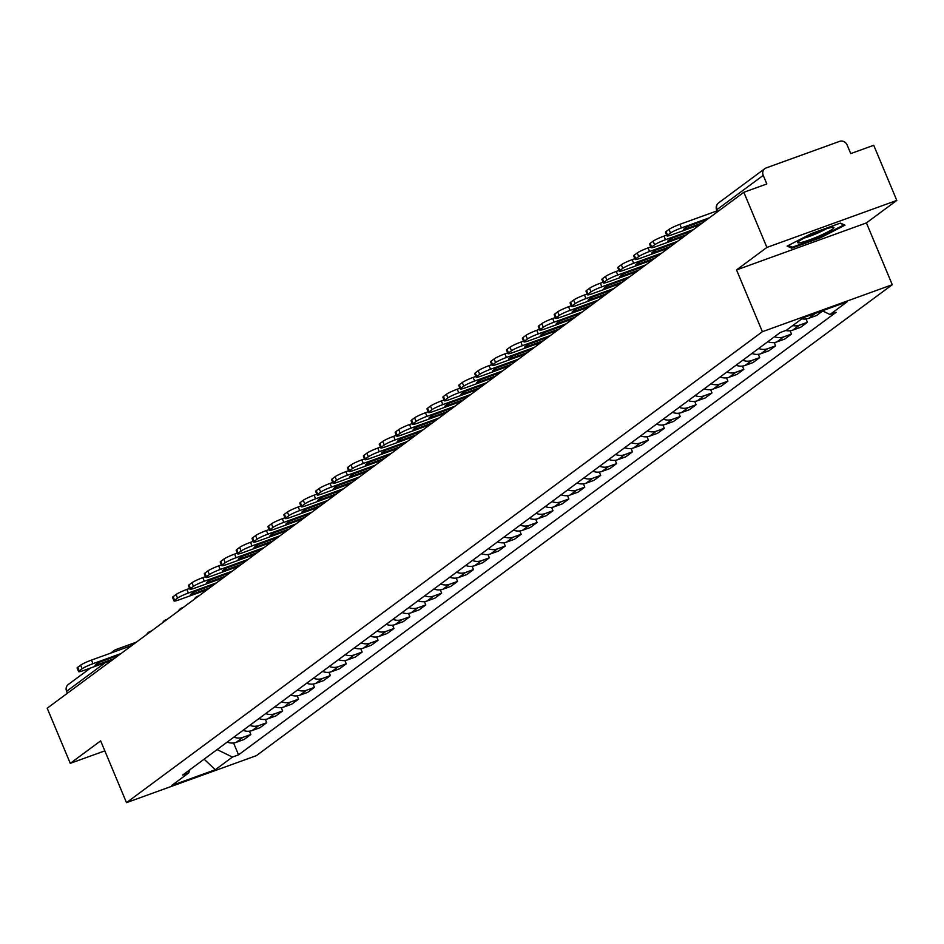 <?xml version="1.0" encoding="UTF-8"?>
<svg xmlns="http://www.w3.org/2000/svg" width="944" height="944" viewBox="0 0 944 944"><rect width="100%" height="100%" fill="white"/><g stroke="black" fill="none" stroke-linecap="round" stroke-linejoin="round"><path stroke-width="1.42" d="M896.8 200.423L766.906 247.422L743.837 192.281L47.2 708.212L70.269 763.354L100.642 740.863L126.496 802.648L256.39 755.648L892.269 284.71L866.427 222.914L896.8 200.423L873.731 145.282L850.745 153.601L847.146 145.01A6.042 5.487 53.5 0 0 839.629 141.352L766.115 167.949A6.042 5.487 53.5 0 0 763.236 175.372L717.062 209.568A6.042 0.661 157.3 0 0 716.673 210.028L717.44 211.834M766.906 247.422L736.532 269.925L762.374 331.71L126.496 802.648M743.837 192.281L766.835 183.962L763.236 175.372M70.269 763.354L104.819 750.858M67.413 693.25L66.599 691.303A6.042 5.487 -126.5 0 1 68.192 684.565L90.577 667.998M227.185 742.102A13.9 12.614 53.5 0 0 236.189 742.338L244.118 739.471L250.844 734.479L242.915 737.347A13.9 12.614 -126.5 0 1 233.911 737.122M249.464 731.175L250.844 734.479M243.08 730.326A13.9 12.614 53.5 0 0 252.095 730.562L260.013 727.694L266.739 722.703L258.821 725.57A13.9 12.614 -126.5 0 1 249.818 725.346M265.358 719.399L266.739 722.703M258.986 718.549A13.9 12.614 53.5 0 0 267.99 718.785L275.919 715.918L282.645 710.926L274.716 713.794A13.9 12.614 -126.5 0 1 265.712 713.57M281.265 707.622L282.645 710.926M274.893 706.773A13.9 12.614 53.5 0 0 283.896 706.997L291.814 704.13L298.552 699.15L290.622 702.017A13.9 12.614 -126.5 0 1 281.619 701.781M297.171 695.846L298.552 699.15M290.787 694.996A13.9 12.614 53.5 0 0 299.803 695.221L307.72 692.353L314.446 687.374L306.529 690.241A13.9 12.614 -126.5 0 1 297.525 690.005M313.066 684.07L314.446 687.374M306.694 683.22A13.9 12.614 53.5 0 0 315.697 683.444L323.627 680.577L330.353 675.597L322.423 678.465A13.9 12.614 -126.5 0 1 313.42 678.229M328.972 672.293L330.353 675.597M322.6 671.444A13.9 12.614 53.5 0 0 331.604 671.668L339.521 668.8L346.259 663.821L338.33 666.688A13.9 12.614 -126.5 0 1 329.326 666.452M344.867 660.517L346.259 663.821M338.495 659.655A13.9 12.614 53.5 0 0 347.51 659.891L355.428 657.024L362.154 652.044L354.236 654.912A13.9 12.614 -126.5 0 1 345.221 654.676M360.773 648.74L362.154 652.044M354.401 647.879A13.9 12.614 53.5 0 0 363.405 648.115L371.334 645.248L378.06 640.268L370.131 643.135A13.9 12.614 -126.5 0 1 361.127 642.899M376.68 636.964L378.06 640.268M370.308 636.103A13.9 12.614 53.5 0 0 379.311 636.339L387.229 633.471L393.955 628.492L386.037 631.359A13.9 12.614 -126.5 0 1 377.034 631.123M392.574 625.188L393.955 628.492M386.202 624.326A13.9 12.614 53.5 0 0 395.206 624.562L403.135 621.695L409.861 616.715L401.943 619.583A13.9 12.614 -126.5 0 1 392.928 619.347M408.481 613.411L409.861 616.715M402.109 612.55A13.9 12.614 53.5 0 0 411.112 612.786L419.042 609.918L425.768 604.939L417.838 607.806A13.9 12.614 -126.5 0 1 408.835 607.57M424.387 601.635L425.768 604.939M418.003 600.773A13.9 12.614 53.5 0 0 427.018 601.009L434.936 598.142L441.662 593.162L433.744 596.03A13.9 12.614 -126.5 0 1 424.741 595.794M440.282 589.858L441.662 593.162M433.91 588.997A13.9 12.614 53.5 0 0 442.913 589.233L450.843 586.366L457.569 581.386L449.651 584.253A13.9 12.614 -126.5 0 1 440.636 584.017M456.188 578.082L457.569 581.386M449.816 577.221A13.9 12.614 53.5 0 0 458.819 577.457L466.737 574.589L473.475 569.598L465.545 572.465A13.9 12.614 -126.5 0 1 456.542 572.241M472.094 566.306L473.475 569.598M465.711 565.444A13.9 12.614 53.5 0 0 474.726 565.68L482.644 562.813L489.37 557.821L481.452 560.689A13.9 12.614 -126.5 0 1 472.448 560.465M487.989 554.517L489.37 557.821M481.617 553.668A13.9 12.614 53.5 0 0 490.62 553.904L498.55 551.036L505.276 546.045L497.346 548.912A13.9 12.614 -126.5 0 1 488.343 548.688M503.895 542.741L505.276 546.045M497.523 541.891A13.9 12.614 53.5 0 0 506.527 542.127L514.445 539.26L521.182 534.269L513.253 537.136A13.9 12.614 -126.5 0 1 504.249 536.912M519.79 530.965L521.182 534.269M513.418 530.115A13.9 12.614 53.5 0 0 522.433 530.339L530.351 527.472L537.077 522.492L529.159 525.36A13.9 12.614 -126.5 0 1 520.144 525.124M535.696 519.188L537.077 522.492M529.324 518.339A13.9 12.614 53.5 0 0 538.328 518.563L546.257 515.695L552.983 510.716L545.054 513.583A13.9 12.614 -126.5 0 1 536.05 513.347M551.603 507.412L552.983 510.716M545.231 506.562A13.9 12.614 53.5 0 0 554.234 506.786L562.152 503.919L568.89 498.939L560.96 501.807A13.9 12.614 -126.5 0 1 551.957 501.571M567.497 495.635L568.89 498.939M561.125 494.786A13.9 12.614 53.5 0 0 570.129 495.01L578.058 492.143L584.784 487.163L576.867 490.03A13.9 12.614 -126.5 0 1 567.851 489.794M583.404 483.859L584.784 487.163M577.032 482.998A13.9 12.614 53.5 0 0 586.035 483.234L593.965 480.366L600.691 475.387L592.761 478.254A13.9 12.614 -126.5 0 1 583.758 478.018M599.31 472.083L600.691 475.387M592.938 471.221A13.9 12.614 53.5 0 0 601.942 471.457L609.859 468.59L616.585 463.61L608.668 466.478A13.9 12.614 -126.5 0 1 599.664 466.242M615.205 460.306L616.585 463.61M608.833 459.445A13.9 12.614 53.5 0 0 617.836 459.681L625.766 456.813L632.492 451.834L624.574 454.701A13.9 12.614 -126.5 0 1 615.559 454.465M631.111 448.53L632.492 451.834M624.739 447.668A13.9 12.614 53.5 0 0 633.743 447.904L641.672 445.037L648.398 440.057L640.469 442.925A13.9 12.614 -126.5 0 1 631.465 442.689M647.018 436.753L648.398 440.057M640.634 435.892A13.9 12.614 53.5 0 0 649.649 436.128L657.567 433.261L664.293 428.281L656.375 431.148A13.9 12.614 -126.5 0 1 647.372 430.912M662.912 424.977L664.293 428.281M656.54 424.116A13.9 12.614 53.5 0 0 665.544 424.352L673.473 421.484L680.199 416.505L672.281 419.372A13.9 12.614 -126.5 0 1 663.266 419.136M678.819 413.201L680.199 416.505M672.447 412.339A13.9 12.614 53.5 0 0 681.45 412.575L689.368 409.708L696.106 404.728L688.176 407.596A13.9 12.614 -126.5 0 1 679.173 407.36M694.725 401.424L696.106 404.728M688.341 400.563A13.9 12.614 53.5 0 0 697.356 400.799L705.274 397.931L712 392.94L704.082 395.807A13.9 12.614 -126.5 0 1 695.079 395.583M710.62 389.648L712 392.94M704.248 388.786A13.9 12.614 53.5 0 0 713.251 389.022L721.181 386.155L727.907 381.164L719.977 384.031A13.9 12.614 -126.5 0 1 710.974 383.807M726.526 377.86L727.907 381.164M720.154 377.01A13.9 12.614 53.5 0 0 729.157 377.246L737.075 374.379L743.813 369.387L735.883 372.255A13.9 12.614 -126.5 0 1 726.88 372.03M742.421 366.083L743.813 369.387M736.049 365.234A13.9 12.614 53.5 0 0 745.064 365.458L752.982 362.602L759.708 357.611L751.79 360.478A13.9 12.614 -126.5 0 1 742.775 360.254M758.327 354.307L759.708 357.611M751.955 353.457A13.9 12.614 53.5 0 0 760.958 353.681L768.888 350.814L775.614 345.834L767.684 348.702A13.9 12.614 -126.5 0 1 758.681 348.466M774.233 342.53L775.614 345.834M767.861 341.681A13.9 12.614 53.5 0 0 776.865 341.905L784.783 339.038L791.509 334.058L783.591 336.925A13.9 12.614 -126.5 0 1 774.587 336.689M790.128 330.754L791.509 334.058M785.75 330.518A13.9 12.614 53.5 0 0 792.759 330.129L800.689 327.261L807.415 322.282L799.497 325.149A13.9 12.614 -126.5 0 1 792.712 325.586M806.034 318.978L807.415 322.282M801.881 318.789A13.9 12.614 53.5 0 0 808.666 318.352L816.595 315.485L822.696 310.965M822.425 310.824L815.392 313.373A13.9 12.614 -126.5 0 1 814.2 313.738M217.085 749.583L232.425 757.064L215.303 769.738L171.655 785.538L188.776 772.853L190.039 769.608M232.425 757.064L238.537 754.846L836.089 312.299L829.977 314.505L847.11 301.832L803.462 317.621L786.34 330.306L780.228 332.512L182.676 775.059L188.776 772.853M892.269 284.71L762.374 331.71M866.427 222.914L736.532 269.925M811.415 233.581L787.107 246.101L791.745 248.154L820.69 237.676L844.998 225.156L840.361 223.103L811.415 233.581M233.557 742.963L238.537 754.846M829.977 314.505L822.342 310.788M215.303 769.738L204.116 759.177M820.407 237.003L820.69 237.676M791.143 246.703L791.745 248.154M227.28 742.137A7.635 6.927 -126.5 0 1 226.631 742.503M121.033 653.543L92.996 663.679A9.062 0.991 157.3 0 0 82.14 668.765L80.641 665.166A9.062 0.991 -22.7 0 1 91.485 660.08L131.086 645.755M111.958 660.257L83.922 670.405A9.062 0.991 157.3 0 1 78.623 671.632A9.062 0.991 157.3 0 1 79.19 670.96L82.14 668.765M78.623 671.632L77.113 668.033A9.062 0.991 -22.7 0 1 77.679 667.349L79.19 670.96M80.641 665.166L77.679 667.349M114.141 658.641L95.061 665.544A18.738 2.053 157.3 0 1 99.745 662.074L118.838 655.16M818.531 236.271A19.647 2.159 157.3 0 0 833.446 227.256A19.647 2.159 157.3 0 0 813.114 233.876A19.647 2.159 157.3 0 0 797.881 242.136A19.647 2.159 157.3 0 0 818.531 236.271M804.347 237.994A14.868 1.628 157.3 0 0 816.808 233.451A14.868 1.628 157.3 0 0 825.965 228.955M840.03 223.221L843.865 224.92L820.312 237.05L792.264 247.21L788.334 245.464M322.695 671.479A7.635 6.927 -126.5 0 1 322.046 671.845M216.436 582.873L188.411 593.021A9.062 0.991 157.3 0 0 177.555 598.107L176.056 594.508A9.062 0.991 -22.7 0 1 186.9 589.422L189.614 588.431M207.373 589.599L179.336 599.735A9.062 0.991 157.3 0 1 174.038 600.974A9.062 0.991 157.3 0 1 174.605 600.29L177.555 598.107M174.038 600.974L172.528 597.375A9.062 0.991 -22.7 0 1 173.094 596.691L174.605 600.29M176.056 594.508L173.094 596.691M209.556 587.97L190.476 594.873A18.738 2.053 157.3 0 1 195.16 591.404L214.253 584.501M338.601 659.703A7.635 6.927 -126.5 0 1 337.952 660.068M232.342 571.096L204.317 581.244A9.062 0.991 157.3 0 0 193.461 586.33L191.951 582.719A9.062 0.991 -22.7 0 1 202.807 577.634L205.521 576.654M223.268 577.822L195.243 587.959A9.062 0.991 157.3 0 1 189.933 589.198A9.062 0.991 157.3 0 1 190.499 588.513L193.461 586.33M189.933 589.198L188.422 585.587A9.062 0.991 -22.7 0 1 189.001 584.914L190.499 588.513M191.951 582.719L189.001 584.914M225.463 576.194L206.37 583.097A18.738 2.053 157.3 0 1 211.067 579.628L230.147 572.725M354.496 647.926A7.635 6.927 -126.5 0 1 353.858 648.292M248.248 559.32L220.212 569.468A9.062 0.991 157.3 0 0 209.367 574.554L207.857 570.943A9.062 0.991 -22.7 0 1 218.713 565.857L221.427 564.878M239.174 566.046L211.137 576.182A9.062 0.991 157.3 0 1 205.839 577.421A9.062 0.991 157.3 0 1 206.406 576.737L209.367 574.554M205.839 577.421L204.329 573.81A9.062 0.991 -22.7 0 1 204.895 573.138L206.406 576.737M207.857 570.943L204.895 573.138M241.369 564.418L222.277 571.321A18.738 2.053 157.3 0 1 226.961 567.851L246.054 560.948M370.402 636.15A7.635 6.927 -126.5 0 1 369.753 636.516M264.143 547.544L236.118 557.692A9.062 0.991 157.3 0 0 225.262 562.777L223.763 559.167A9.062 0.991 -22.7 0 1 234.608 554.081L237.322 553.101M255.069 554.258L227.044 564.406A9.062 0.991 157.3 0 1 221.734 565.645A9.062 0.991 157.3 0 1 222.312 564.96L225.262 562.777M221.734 565.645L220.235 562.034A9.062 0.991 -22.7 0 1 220.802 561.361L222.312 564.96M223.763 559.167L220.802 561.361M257.264 552.641L238.183 559.544A18.738 2.053 157.3 0 1 242.868 556.075L261.96 549.172M386.308 624.373A7.635 6.927 -126.5 0 1 385.659 624.739M280.049 535.767L252.024 545.915A9.062 0.991 157.3 0 0 241.168 551.001L239.658 547.39A9.062 0.991 -22.7 0 1 250.514 542.304L253.228 541.325M270.975 542.481L242.95 552.629A9.062 0.991 157.3 0 1 237.64 553.868A9.062 0.991 157.3 0 1 238.207 553.184L241.168 551.001M237.64 553.868L236.13 550.258A9.062 0.991 -22.7 0 1 236.708 549.585L238.207 553.184M239.658 547.39L236.708 549.585M273.17 540.865L254.078 547.768A18.738 2.053 157.3 0 1 258.774 544.299L277.855 537.396M402.203 612.585A7.635 6.927 -126.5 0 1 401.566 612.951M295.956 523.991L267.919 534.139A9.062 0.991 157.3 0 0 257.075 539.213L255.564 535.614A9.062 0.991 -22.7 0 1 266.409 530.528L269.123 529.549M286.882 530.705L258.845 540.853A9.062 0.991 157.3 0 1 253.547 542.08A9.062 0.991 157.3 0 1 254.113 541.408L257.075 539.213M253.547 542.08L252.036 538.481A9.062 0.991 -22.7 0 1 252.603 537.809L254.113 541.408M255.564 535.614L252.603 537.809M289.065 529.088L269.984 535.991A18.738 2.053 157.3 0 1 274.669 532.522L293.761 525.607M418.109 600.809A7.635 6.927 -126.5 0 1 417.46 601.175M311.85 512.214L283.825 522.351A9.062 0.991 157.3 0 0 272.969 527.436L271.459 523.837A9.062 0.991 -22.7 0 1 282.315 518.752L285.029 517.772M302.776 518.929L274.751 529.077A9.062 0.991 157.3 0 1 269.441 530.304A9.062 0.991 157.3 0 1 270.019 529.631L272.969 527.436M269.441 530.304L267.943 526.705A9.062 0.991 -22.7 0 1 268.509 526.032L270.019 529.631M271.459 523.837L268.509 526.032M304.971 517.312L285.89 524.215A18.738 2.053 157.3 0 1 290.575 520.746L309.667 513.831M434.016 589.032A7.635 6.927 -126.5 0 1 433.367 589.398M327.757 500.438L299.72 510.574A9.062 0.991 157.3 0 0 288.876 515.66L287.365 512.061A9.062 0.991 -22.7 0 1 298.221 506.975L300.935 505.996M318.683 507.152L290.658 517.3A9.062 0.991 157.3 0 1 285.348 518.527A9.062 0.991 157.3 0 1 285.914 517.855L288.876 515.66M285.348 518.527L283.837 514.928A9.062 0.991 -22.7 0 1 284.415 514.256L285.914 517.855M287.365 512.061L284.415 514.256M320.877 505.536L301.785 512.439A18.738 2.053 157.3 0 1 306.481 508.969L325.562 502.055M449.91 577.256A7.635 6.927 -126.5 0 1 449.261 577.622M343.663 488.662L315.626 498.798A9.062 0.991 157.3 0 0 304.77 503.884L303.272 500.285A9.062 0.991 -22.7 0 1 314.116 495.199L316.83 494.219M334.589 495.376L306.552 505.524A9.062 0.991 157.3 0 1 301.254 506.751A9.062 0.991 157.3 0 1 301.82 506.078L304.77 503.884M301.254 506.751L299.744 503.152A9.062 0.991 -22.7 0 1 300.31 502.479L301.82 506.078M303.272 500.285L300.31 502.479M336.772 493.759L317.691 500.662A18.738 2.053 157.3 0 1 322.376 497.193L341.468 490.278M465.817 565.48A7.635 6.927 -126.5 0 1 465.168 565.845M359.558 476.885L331.533 487.021A9.062 0.991 157.3 0 0 320.677 492.107L319.166 488.508A9.062 0.991 -22.7 0 1 330.022 483.422L332.736 482.443M350.484 483.599L322.459 493.747A9.062 0.991 157.3 0 1 317.149 494.975A9.062 0.991 157.3 0 1 317.727 494.302L320.677 492.107M317.149 494.975L315.65 491.376A9.062 0.991 -22.7 0 1 316.216 490.691L317.727 494.302M319.166 488.508L316.216 490.691M352.678 481.983L333.598 488.886A18.738 2.053 157.3 0 1 338.282 485.417L357.363 478.502M481.711 553.703A7.635 6.927 -126.5 0 1 481.074 554.069M375.464 465.109L347.427 475.245A9.062 0.991 157.3 0 0 336.583 480.331L335.073 476.732A9.062 0.991 -22.7 0 1 345.929 471.646L348.643 470.667M366.39 471.823L338.365 481.971A9.062 0.991 157.3 0 1 333.055 483.198A9.062 0.991 157.3 0 1 333.621 482.526L336.583 480.331M333.055 483.198L331.545 479.599A9.062 0.991 -22.7 0 1 332.123 478.915L333.621 482.526M335.073 476.732L332.123 478.915M368.585 470.195L349.492 477.109A18.738 2.053 157.3 0 1 354.189 473.628L373.269 466.725M497.618 541.927A7.635 6.927 -126.5 0 1 496.969 542.293M391.359 453.332L363.334 463.469A9.062 0.991 157.3 0 0 352.478 468.554L350.979 464.955A9.062 0.991 -22.7 0 1 361.823 459.87L364.537 458.89M382.296 460.047L354.26 470.195A9.062 0.991 157.3 0 1 348.961 471.422A9.062 0.991 157.3 0 1 349.528 470.749L352.478 468.554M348.961 471.422L347.451 467.823A9.062 0.991 -22.7 0 1 348.017 467.138L349.528 470.749M350.979 464.955L348.017 467.138M384.479 458.418L365.399 465.333A18.738 2.053 157.3 0 1 370.083 461.852L389.176 454.949M513.524 530.15A7.635 6.927 -126.5 0 1 512.875 530.516M407.265 441.544L379.24 451.692A9.062 0.991 157.3 0 0 368.384 456.778L366.874 453.179A9.062 0.991 -22.7 0 1 377.73 448.093L380.444 447.114M398.191 448.27L370.166 458.406A9.062 0.991 157.3 0 1 364.856 459.645A9.062 0.991 157.3 0 1 365.422 458.973L368.384 456.778M364.856 459.645L363.357 456.046A9.062 0.991 -22.7 0 1 363.924 455.362L365.422 458.973M366.874 453.179L363.924 455.362M400.386 446.642L381.293 453.557A18.738 2.053 157.3 0 1 385.99 450.076L405.07 443.173M529.419 518.374A7.635 6.927 -126.5 0 1 528.782 518.74M423.172 429.768L395.135 439.916A9.062 0.991 157.3 0 0 384.291 445.002L382.78 441.403A9.062 0.991 -22.7 0 1 393.636 436.317L396.35 435.326M414.097 436.494L386.061 446.63A9.062 0.991 157.3 0 1 380.762 447.869A9.062 0.991 157.3 0 1 381.329 447.185L384.291 445.002M380.762 447.869L379.252 444.27A9.062 0.991 -22.7 0 1 379.818 443.586L381.329 447.185M382.78 441.403L379.818 443.586M416.292 434.865L397.2 441.78A18.738 2.053 157.3 0 1 401.884 438.299L420.977 431.396M545.325 506.598A7.635 6.927 -126.5 0 1 544.676 506.963M439.066 417.991L411.041 428.139A9.062 0.991 157.3 0 0 400.185 433.225L398.687 429.626A9.062 0.991 -22.7 0 1 409.531 424.54L412.245 423.549M430.004 424.717L401.967 434.854A9.062 0.991 157.3 0 1 396.657 436.093A9.062 0.991 157.3 0 1 397.235 435.408L400.185 433.225M396.657 436.093L395.158 432.494A9.062 0.991 -22.7 0 1 395.725 431.809L397.235 435.408M398.687 429.626L395.725 431.809M432.187 423.089L413.106 430.004A18.738 2.053 157.3 0 1 417.791 426.523L436.883 419.62M561.232 494.821A7.635 6.927 -126.5 0 1 560.583 495.187M454.973 406.215L426.948 416.363A9.062 0.991 157.3 0 0 416.092 421.449L414.581 417.838A9.062 0.991 -22.7 0 1 425.437 412.764L428.151 411.773M445.898 412.941L417.873 423.077A9.062 0.991 157.3 0 1 412.563 424.316A9.062 0.991 157.3 0 1 413.13 423.632L416.092 421.449M412.563 424.316L411.053 420.717A9.062 0.991 -22.7 0 1 411.631 420.033L413.13 423.632M414.581 417.838L411.631 420.033M448.093 411.313L429.001 418.216A18.738 2.053 157.3 0 1 433.697 414.746L452.778 407.843M577.126 483.045A7.635 6.927 -126.5 0 1 576.489 483.411M470.879 394.439L442.842 404.587A9.062 0.991 157.3 0 0 431.998 409.672L430.488 406.062A9.062 0.991 -22.7 0 1 441.344 400.976L444.046 399.996M461.805 401.165L433.768 411.301A9.062 0.991 157.3 0 1 428.47 412.54A9.062 0.991 157.3 0 1 429.036 411.855L431.998 409.672M428.47 412.54L426.959 408.929A9.062 0.991 -22.7 0 1 427.526 408.256L429.036 411.855M430.488 406.062L427.526 408.256M464 399.536L444.907 406.439A18.738 2.053 157.3 0 1 449.592 402.97L468.684 396.067M593.033 471.268A7.635 6.927 -126.5 0 1 592.384 471.634M486.774 382.662L458.749 392.81A9.062 0.991 157.3 0 0 447.893 397.896L446.394 394.285A9.062 0.991 -22.7 0 1 457.238 389.199L459.952 388.22M477.699 389.388L449.674 399.524A9.062 0.991 157.3 0 1 444.364 400.763A9.062 0.991 157.3 0 1 444.943 400.079L447.893 397.896M444.364 400.763L442.866 397.153A9.062 0.991 -22.7 0 1 443.432 396.48L444.943 400.079M446.394 394.285L443.432 396.48M479.894 387.76L460.814 394.663A18.738 2.053 157.3 0 1 465.498 391.194L484.591 384.291M608.939 459.492A7.635 6.927 -126.5 0 1 608.29 459.858M502.68 370.886L474.655 381.034A9.062 0.991 157.3 0 0 463.799 386.12L462.289 382.509A9.062 0.991 -22.7 0 1 473.145 377.423L475.859 376.444M493.606 377.6L465.581 387.748A9.062 0.991 157.3 0 1 460.271 388.987A9.062 0.991 157.3 0 1 460.837 388.303L463.799 386.12M460.271 388.987L458.76 385.376A9.062 0.991 -22.7 0 1 459.339 384.704L460.837 388.303M462.289 382.509L459.339 384.704M495.801 375.983L476.708 382.886A18.738 2.053 157.3 0 1 481.405 379.417L500.485 372.514M624.834 447.716A7.635 6.927 -126.5 0 1 624.196 448.081M518.586 359.109L490.55 369.257A9.062 0.991 157.3 0 0 479.705 374.343L478.195 370.732A9.062 0.991 -22.7 0 1 489.039 365.647L491.753 364.667M509.512 365.824L481.475 375.972A9.062 0.991 157.3 0 1 476.177 377.211A9.062 0.991 157.3 0 1 476.744 376.526L479.705 374.343M476.177 377.211L474.667 373.6A9.062 0.991 -22.7 0 1 475.233 372.927L476.744 376.526M478.195 370.732L475.233 372.927M511.695 364.207L492.615 371.11A18.738 2.053 157.3 0 1 497.299 367.641L516.392 360.738M640.74 435.927A7.635 6.927 -126.5 0 1 640.091 436.293M534.481 347.333L506.456 357.469A9.062 0.991 157.3 0 0 495.6 362.555L494.09 358.956A9.062 0.991 -22.7 0 1 504.946 353.87L507.66 352.891M525.407 354.047L497.382 364.195A9.062 0.991 157.3 0 1 492.072 365.422A9.062 0.991 157.3 0 1 492.65 364.75L495.6 362.555M492.072 365.422L490.573 361.823A9.062 0.991 -22.7 0 1 491.14 361.151L492.65 364.75M494.09 358.956L491.14 361.151M527.602 352.431L508.521 359.334A18.738 2.053 157.3 0 1 513.206 355.864L532.298 348.95M656.646 424.151A7.635 6.927 -126.5 0 1 655.997 424.517M550.387 335.557L522.351 345.693A9.062 0.991 157.3 0 0 511.506 350.779L509.996 347.18A9.062 0.991 -22.7 0 1 520.852 342.094L523.566 341.114M541.313 342.271L513.288 352.419A9.062 0.991 157.3 0 1 507.978 353.646A9.062 0.991 157.3 0 1 508.545 352.973L511.506 350.779M507.978 353.646L506.468 350.047A9.062 0.991 -22.7 0 1 507.046 349.374L508.545 352.973M509.996 347.18L507.046 349.374M543.508 340.654L524.416 347.557A18.738 2.053 157.3 0 1 529.112 344.088L548.193 337.173M672.541 412.375A7.635 6.927 -126.5 0 1 671.892 412.74M566.294 323.78L538.257 333.916A9.062 0.991 157.3 0 0 527.401 339.002L525.902 335.403A9.062 0.991 -22.7 0 1 536.747 330.317L539.461 329.338M557.22 330.494L529.183 340.642A9.062 0.991 157.3 0 1 523.885 341.87A9.062 0.991 157.3 0 1 524.451 341.197L527.401 339.002M523.885 341.87L522.374 338.271A9.062 0.991 -22.7 0 1 522.941 337.598L524.451 341.197M525.902 335.403L522.941 337.598M559.403 328.878L540.322 335.781A18.738 2.053 157.3 0 1 545.007 332.312L564.099 325.397M688.447 400.598A7.635 6.927 -126.5 0 1 687.798 400.964M582.188 312.004L554.163 322.14A9.062 0.991 157.3 0 0 543.307 327.226L541.797 323.627A9.062 0.991 -22.7 0 1 552.653 318.541L555.367 317.562M573.114 318.718L545.089 328.866A9.062 0.991 157.3 0 1 539.779 330.093A9.062 0.991 157.3 0 1 540.357 329.421L543.307 327.226M539.779 330.093L538.281 326.494A9.062 0.991 -22.7 0 1 538.847 325.81L540.357 329.421M541.797 323.627L538.847 325.81M575.309 317.101L556.217 324.004A18.738 2.053 157.3 0 1 560.913 320.535L579.994 313.62M704.342 388.822A7.635 6.927 -126.5 0 1 703.705 389.188M598.095 300.227L570.058 310.364A9.062 0.991 157.3 0 0 559.214 315.449L557.703 311.85A9.062 0.991 -22.7 0 1 568.559 306.765L571.273 305.785M589.021 306.942L560.996 317.09A9.062 0.991 157.3 0 1 555.686 318.317A9.062 0.991 157.3 0 1 556.252 317.644L559.214 315.449M555.686 318.317L554.175 314.718A9.062 0.991 -22.7 0 1 554.742 314.033L556.252 317.644M557.703 311.85L554.742 314.033M591.215 305.325L572.123 312.228A18.738 2.053 157.3 0 1 576.819 308.759L595.9 301.844M720.248 377.045A7.635 6.927 -126.5 0 1 719.599 377.411M613.989 288.451L585.964 298.587A9.062 0.991 157.3 0 0 575.108 303.673L573.61 300.074A9.062 0.991 -22.7 0 1 584.454 294.988L587.168 294.009M604.927 295.165L576.89 305.313A9.062 0.991 157.3 0 1 571.592 306.54A9.062 0.991 157.3 0 1 572.158 305.868L575.108 303.673M571.592 306.54L570.082 302.941A9.062 0.991 -22.7 0 1 570.648 302.257L572.158 305.868M573.61 300.074L570.648 302.257M607.11 293.537L588.029 300.452A18.738 2.053 157.3 0 1 592.714 296.971L611.806 290.068M736.155 365.269A7.635 6.927 -126.5 0 1 735.506 365.635M629.896 276.675L601.871 286.811A9.062 0.991 157.3 0 0 591.015 291.897L589.504 288.298A9.062 0.991 -22.7 0 1 600.36 283.212L603.074 282.232M620.822 283.389L592.797 293.537A9.062 0.991 157.3 0 1 587.487 294.764A9.062 0.991 157.3 0 1 588.053 294.091L591.015 291.897M587.487 294.764L585.988 291.165A9.062 0.991 -22.7 0 1 586.554 290.481L588.053 294.091M589.504 288.298L586.554 290.481M623.016 281.76L603.924 288.675A18.738 2.053 157.3 0 1 608.62 285.194L627.701 278.291M752.049 353.493A7.635 6.927 -126.5 0 1 751.412 353.858M645.802 264.886L617.765 275.034A9.062 0.991 157.3 0 0 606.921 280.12L605.411 276.521A9.062 0.991 -22.7 0 1 616.267 271.435L618.981 270.456M636.728 271.612L608.691 281.749A9.062 0.991 157.3 0 1 603.393 282.988A9.062 0.991 157.3 0 1 603.959 282.315L606.921 280.12M603.393 282.988L601.883 279.389A9.062 0.991 -22.7 0 1 602.449 278.704L603.959 282.315M605.411 276.521L602.449 278.704M638.923 269.984L619.83 276.899A18.738 2.053 157.3 0 1 624.515 273.418L643.607 266.515M767.956 341.716A7.635 6.927 -126.5 0 1 767.307 342.082M661.697 253.11L633.672 263.258A9.062 0.991 157.3 0 0 622.816 268.344L621.317 264.745A9.062 0.991 -22.7 0 1 632.161 259.659L634.875 258.668M652.634 259.836L624.598 269.972A9.062 0.991 157.3 0 1 619.288 271.211A9.062 0.991 157.3 0 1 619.866 270.527L622.816 268.344M619.288 271.211L617.789 267.612A9.062 0.991 -22.7 0 1 618.355 266.928L619.866 270.527M621.317 264.745L618.355 266.928M654.817 258.208L635.737 265.122A18.738 2.053 157.3 0 1 640.421 261.641L659.514 254.738M677.603 241.334L649.578 251.482A9.062 0.991 157.3 0 0 638.722 256.567L637.212 252.968A9.062 0.991 -22.7 0 1 648.068 247.883L650.782 246.891M668.529 248.06L640.504 258.196A9.062 0.991 157.3 0 1 635.194 259.435A9.062 0.991 157.3 0 1 635.76 258.75L638.722 256.567M635.194 259.435L633.684 255.836A9.062 0.991 -22.7 0 1 634.262 255.151L635.76 258.75M637.212 252.968L634.262 255.151M670.724 246.431L651.631 253.334A18.738 2.053 157.3 0 1 656.328 249.865L675.408 242.962M693.51 229.557L665.473 239.705A9.062 0.991 157.3 0 0 654.629 244.791L653.118 241.18A9.062 0.991 -22.7 0 1 663.974 236.106L666.676 235.115M684.435 236.283L656.399 246.419A9.062 0.991 157.3 0 1 651.1 247.658A9.062 0.991 157.3 0 1 651.667 246.974L654.629 244.791M651.1 247.658L649.59 244.059A9.062 0.991 -22.7 0 1 650.156 243.375L651.667 246.974M653.118 241.18L650.156 243.375M686.63 234.655L667.538 241.558A18.738 2.053 157.3 0 1 672.222 238.089L691.315 231.186M709.404 217.781L681.379 227.929A9.062 0.991 157.3 0 0 670.523 233.015L669.025 229.404A9.062 0.991 -22.7 0 1 679.869 224.318L717.039 210.878M700.33 224.507L672.305 234.643A9.062 0.991 157.3 0 1 666.995 235.882A9.062 0.991 157.3 0 1 667.573 235.198L670.523 233.015M666.995 235.882L665.496 232.271A9.062 0.991 -22.7 0 1 666.063 231.599L667.573 235.198M669.025 229.404L666.063 231.599M702.525 222.878L683.444 229.781A18.738 2.053 157.3 0 1 688.129 226.312L707.221 219.409M116.206 649.484L136.337 642.203M799.497 325.149L792.759 330.129M783.591 336.925L776.865 341.905M767.684 348.702L760.958 353.681M751.79 360.478L745.064 365.458M735.883 372.255L729.157 377.246M719.977 384.031L713.251 389.022M704.082 395.807L697.356 400.799M688.176 407.596L681.45 412.575M672.281 419.372L665.544 424.352M656.375 431.148L649.649 436.128M640.469 442.925L633.743 447.904M624.574 454.701L617.836 459.681M608.668 466.478L601.942 471.457M592.761 478.254L586.035 483.234M576.867 490.03L570.129 495.01M560.96 501.807L554.234 506.786M545.054 513.583L538.328 518.563M529.159 525.36L522.433 530.339M513.253 537.136L506.527 542.127M497.346 548.912L490.62 553.904M481.452 560.689L474.726 565.68M465.545 572.465L458.819 577.457M449.651 584.253L442.913 589.233M433.744 596.03L427.018 601.009M417.838 607.806L411.112 612.786M401.943 619.583L395.206 624.562M386.037 631.359L379.311 636.339M370.131 643.135L363.405 648.115M354.236 654.912L347.51 659.891M338.33 666.688L331.604 671.668M322.423 678.465L315.697 683.444M306.529 690.241L299.803 695.221M290.622 702.017L283.896 706.997M274.716 713.794L267.99 718.785M258.821 725.57L252.095 730.562M242.915 737.347L236.189 742.338M815.392 313.373L808.666 318.352M134.85 643.301A6.042 2.454 -109.9 0 0 134.131 643.312A6.042 2.454 -109.9 0 0 133.871 643.454M150.757 631.524A6.042 2.454 -109.9 0 0 150.037 631.536A6.042 2.454 -109.9 0 0 149.777 631.678M166.663 619.748A6.042 2.454 -109.9 0 0 165.943 619.76A6.042 2.454 -109.9 0 0 165.684 619.889M182.558 607.971A6.042 2.454 -109.9 0 0 181.838 607.971A6.042 2.454 -109.9 0 0 181.578 608.113M198.464 596.195A6.042 2.454 -109.9 0 0 197.744 596.195A6.042 2.454 -109.9 0 0 197.485 596.337M105.244 662.688L66.599 691.303M717.877 211.515L717.062 209.568A6.042 5.487 53.5 0 1 718.655 202.842A6.042 6.042 0 0 0 716.673 210.028M118.012 650.475A6.042 2.454 70.1 0 0 115.911 649.543A6.042 2.454 70.1 0 0 115.652 649.684A6.042 5.487 53.5 0 0 112.761 652.387M91.485 660.08L92.996 663.679M186.9 589.422L188.411 593.021M202.807 577.634L204.317 581.244M218.713 565.857L220.212 569.468M234.608 554.081L236.118 557.692M250.514 542.304L252.024 545.915M266.409 530.528L267.919 534.139M282.315 518.752L283.825 522.351M298.221 506.975L299.72 510.574M314.116 495.199L315.626 498.798M330.022 483.422L331.533 487.021M345.929 471.646L347.427 475.245M361.823 459.87L363.334 463.469M377.73 448.093L379.24 451.692M393.636 436.317L395.135 439.916M409.531 424.54L411.041 428.139M425.437 412.764L426.948 416.363M441.344 400.976L442.842 404.587M457.238 389.199L458.749 392.81M473.145 377.423L474.655 381.034M489.039 365.647L490.55 369.257M504.946 353.87L506.456 357.469M520.852 342.094L522.351 345.693M536.747 330.317L538.257 333.916M552.653 318.541L554.163 322.14M568.559 306.765L570.058 310.364M584.454 294.988L585.964 298.587M600.36 283.212L601.871 286.811M616.267 271.435L617.765 275.034M632.161 259.659L633.672 263.258M648.068 247.883L649.578 251.482M663.974 236.106L665.473 239.705M679.869 224.318L681.379 227.929M135.511 642.805L134.131 643.312A6.042 6.042 0 0 0 130.768 646.321M151.418 631.029L150.037 631.536A6.042 6.042 0 0 0 146.674 634.545M167.324 619.252L165.943 619.76A6.042 6.042 0 0 0 162.569 622.769M183.219 607.476L181.838 607.971A6.042 6.042 0 0 0 178.475 610.992M199.125 595.699L197.744 596.195A6.042 6.042 0 0 0 194.381 599.216M718.655 202.842L764.841 168.634M110.601 653.165L114.377 650.369A6.042 6.042 0 0 1 115.911 649.543L136.455 642.109"/></g></svg>

